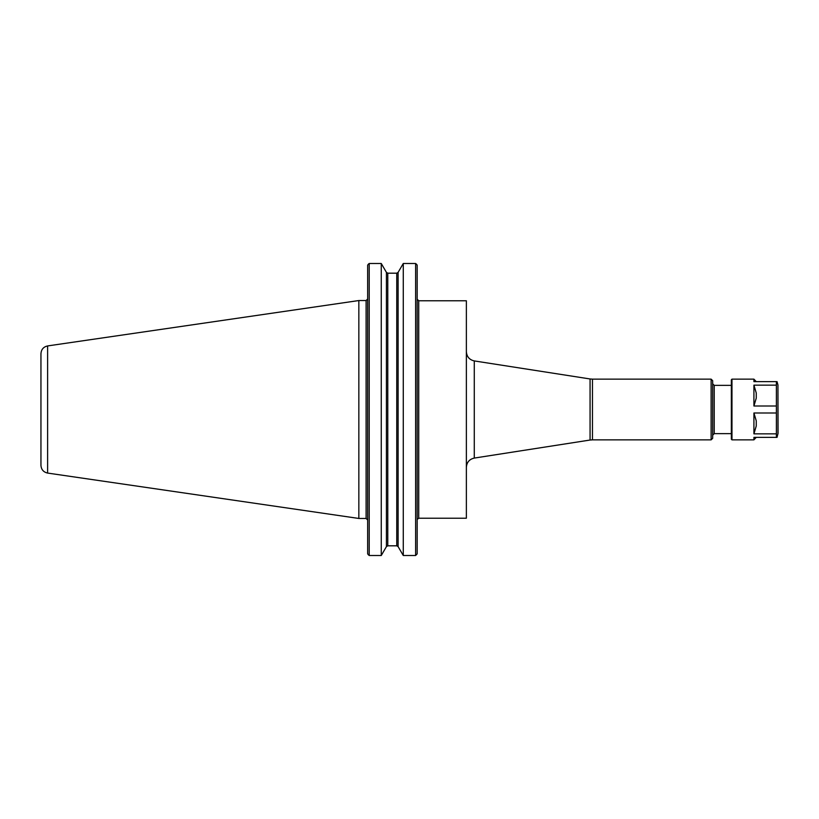 <?xml version="1.0" encoding="UTF-8"?>
<svg xmlns="http://www.w3.org/2000/svg" width="819" height="819" viewBox="0 0 819 819"><rect width="100%" height="100%" fill="white"/><g stroke="black" fill="none" stroke-linecap="round" stroke-linejoin="round"><path stroke-width="1.23" d="M474.273 360.923L590.069 378.962L590.069 440.038L474.273 458.077L474.273 360.923C469.379 359.776 466.738 356.705 466.369 351.689M418.734 518.222L418.734 300.778L466.369 300.778L466.369 518.222L418.734 518.222L417.219 519.389M711.117 439.854L592.465 439.854L592.465 379.146L711.117 379.146L711.117 439.854L712.673 438.298L712.673 380.702L711.117 379.146M731.357 433.63L714.229 433.63L714.229 385.37L712.673 383.814L712.673 409.5M368.468 554.934L367.659 553.869L369.215 555.507L369.215 263.493L381.255 263.493L381.255 555.507L369.215 555.507M367.659 265.131L368.468 264.066L367.659 265.131L367.659 553.869M368.468 264.066L369.215 263.493M381.255 263.493L386.425 272.379L387.776 273.188L386.425 272.379L386.425 546.621L387.776 545.812L386.425 546.621L381.255 555.507M403.276 263.493L415.622 263.493L417.178 265.131L417.178 553.869L415.622 555.507L403.276 555.507L398.106 546.621L396.765 545.812L398.106 546.621L398.106 272.379L396.765 273.188L398.106 272.379L403.276 263.493L403.276 555.507M387.776 545.812L396.765 545.812L396.765 273.188L387.776 273.188L387.776 545.812M415.622 263.493L415.622 555.507M417.178 265.131L416.369 264.066M47.615 345.925L358.845 300.542L358.845 518.458L47.615 473.075L47.615 345.925C43.489 346.857 41.267 349.416 40.95 353.634L40.95 451.044M40.95 409.5L40.95 465.366C41.267 469.584 43.489 472.143 47.615 473.075M358.845 300.542L366.103 300.542L366.103 518.458L358.845 518.458M753.92 413.001L753.92 433.855L756.254 425.982L756.254 420.874L753.92 413.001L776.381 413.001L776.381 437.366L753.92 437.366L753.92 439.854L756.254 437.366M756.254 398.126L753.92 405.999L753.92 385.145L756.254 393.018L756.254 398.126M756.254 381.634L753.92 379.146L753.92 381.634L776.381 381.634L776.381 405.999L753.92 405.999M776.381 433.855L753.92 433.855M753.92 385.145L776.381 385.145M776.381 437.366L777.047 437.366L778.05 433.22L777.948 384.981L777.948 434.019M776.381 405.999L776.381 413.001M753.92 439.854L731.971 439.854L731.357 439.23L731.357 379.77L731.971 379.146L731.971 439.854M474.273 458.077C469.379 459.224 466.738 462.295 466.369 467.311M590.069 440.038L592.465 439.854M590.069 378.962L592.465 379.146M714.229 433.63L712.673 435.186M714.229 385.37L731.357 385.37M418.734 300.778L417.178 299.222M366.103 518.458L367.659 520.014M366.103 300.542L367.659 298.986M731.971 379.146L753.92 379.146M777.948 384.981L777.047 381.634"/></g></svg>
